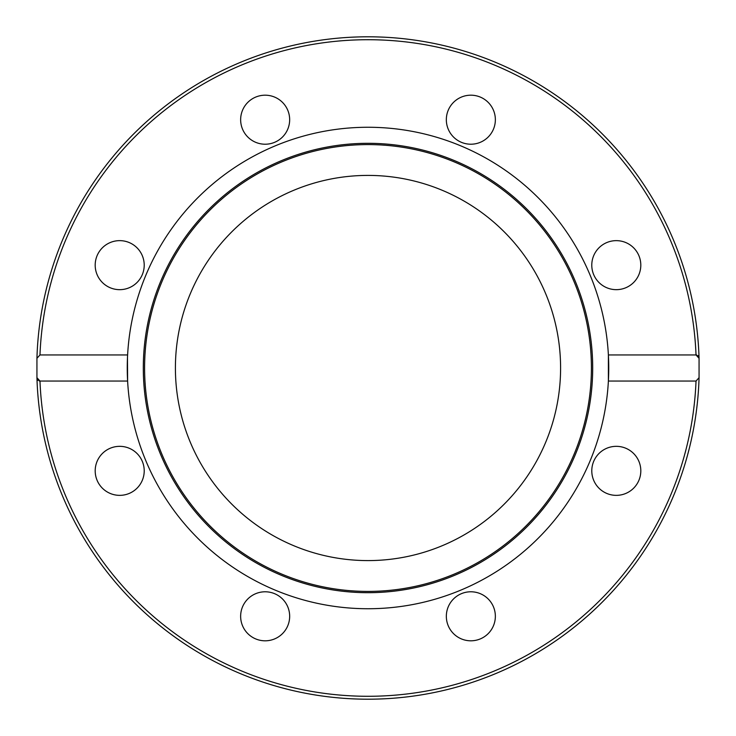 <?xml version="1.0" encoding="UTF-8"?>
<svg xmlns="http://www.w3.org/2000/svg" width="736" height="736" viewBox="0 0 736 736"><rect width="100%" height="100%" fill="white"/><g stroke="black" fill="none" stroke-linecap="round" stroke-linejoin="round"><path stroke-width="1.1" d="M368 143.308A224.692 224.692 0 0 1 592.692 368A224.692 224.692 0 0 1 368 592.692A224.692 224.692 0 0 1 143.308 368A224.692 224.692 0 0 1 368 143.308M368 144.587A223.413 223.413 0 0 1 591.413 368A223.413 223.413 0 0 1 368 591.413A223.413 223.413 0 0 1 144.587 368A223.413 223.413 0 0 1 368 144.587M127.475 357.724L127.613 381.046A240.736 240.736 0 0 1 368 127.264A240.736 240.736 0 0 1 608.387 381.046A240.736 240.736 0 0 1 368 608.736A240.736 240.736 0 0 1 127.613 381.046L39.974 381.046L36.938 377.678L38.079 380.402M240.644 119.701A24.509 24.509 0 0 1 265.153 95.192A24.509 24.509 0 0 1 289.662 119.701A24.509 24.509 0 0 1 265.153 144.219A24.509 24.509 0 0 1 240.644 119.701M453.514 102.368A24.509 24.509 0 0 1 488.18 102.368A24.509 24.509 0 0 1 488.18 137.034A24.509 24.509 0 0 1 453.514 137.034A24.509 24.509 0 0 1 453.514 102.368M102.368 282.486A24.509 24.509 0 0 1 102.368 247.82A24.509 24.509 0 0 1 137.034 247.82A24.509 24.509 0 0 1 137.034 282.486A24.509 24.509 0 0 1 102.368 282.486M119.701 495.356A24.509 24.509 0 0 1 95.192 470.847A24.509 24.509 0 0 1 119.701 446.338A24.509 24.509 0 0 1 144.219 470.847A24.509 24.509 0 0 1 119.701 495.356M282.486 633.632A24.509 24.509 0 0 1 247.82 633.632A24.509 24.509 0 0 1 247.82 598.966A24.509 24.509 0 0 1 282.486 598.966A24.509 24.509 0 0 1 282.486 633.632M495.356 616.299A24.509 24.509 0 0 1 470.847 640.808A24.509 24.509 0 0 1 446.338 616.299A24.509 24.509 0 0 1 470.847 591.781A24.509 24.509 0 0 1 495.356 616.299M633.632 453.514A24.509 24.509 0 0 1 633.632 488.18A24.509 24.509 0 0 1 598.966 488.18A24.509 24.509 0 0 1 598.966 453.514A24.509 24.509 0 0 1 633.632 453.514M616.299 240.644A24.509 24.509 0 0 1 640.808 265.153A24.509 24.509 0 0 1 616.299 289.662A24.509 24.509 0 0 1 591.781 265.153A24.509 24.509 0 0 1 616.299 240.644M608.387 381.046L608.387 354.954L696.026 354.954L699.062 358.322L699.062 377.678L696.026 381.046L608.387 381.046L608.525 378.276M560.593 368A192.593 192.593 0 0 1 368 560.593A192.593 192.593 0 0 1 175.407 368A192.593 192.593 0 0 1 368 175.407A192.593 192.593 0 0 1 560.593 368M36.938 377.678A331.2 331.2 0 0 0 368 699.2A331.2 331.2 0 0 0 699.062 377.678A331.2 331.2 0 0 1 368 699.2A331.2 331.2 0 0 1 36.938 377.678L36.938 358.322L39.974 354.954L127.613 354.954M608.525 357.724L608.644 361.33M608.718 365.084L608.736 368M608.718 370.916L608.644 374.67M699.062 358.322A331.2 331.2 0 0 0 368 36.8A331.2 331.2 0 0 0 36.938 358.322A331.2 331.2 0 0 1 368 36.8A331.2 331.2 0 0 1 699.062 358.322L697.921 355.589M696.826 355.046L696.109 354.954M127.475 378.276L127.356 374.67M127.282 370.916L127.264 368M127.282 365.084L127.356 361.33M39.174 380.954L39.882 381.046M39.974 354.954A328.284 328.284 0 0 1 368 39.716A328.284 328.284 0 0 1 696.026 354.954M696.026 381.046A328.284 328.284 0 0 1 368 696.284A328.284 328.284 0 0 1 39.974 381.046"/></g></svg>
